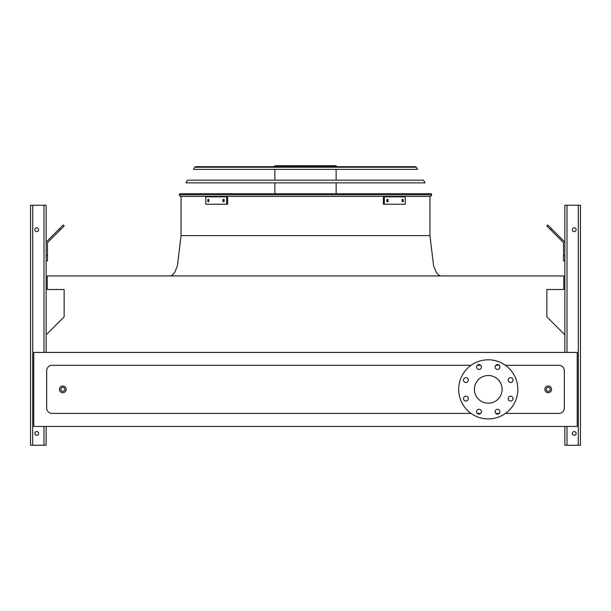 <?xml version="1.0" encoding="UTF-8"?>
<svg xmlns="http://www.w3.org/2000/svg" width="611" height="611" viewBox="0 0 611 611"><rect width="100%" height="100%" fill="white"/><g stroke="black" fill="none" stroke-linecap="round" stroke-linejoin="round"><path stroke-width="0.92" d="M505.45 413.41L558.95 413.41A5.377 5.377 0 0 0 564.327 408.033L564.327 370.678A5.377 5.377 0 0 0 558.95 365.302L505.45 365.302M499.233 365.302L495.804 365.302M480.72 365.302L477.29 365.302M471.073 365.302L52.05 365.302A5.377 5.377 0 0 0 46.673 370.678L46.673 408.033A5.377 5.377 0 0 0 52.05 413.41L471.073 413.41M477.29 413.41L480.72 413.41M495.804 413.41L499.233 413.41M33.773 426.447L577.227 426.447L577.227 352.402L33.773 352.402L33.773 426.447M564.862 334.836L546.853 316.826L546.853 289.507L563.785 289.507L563.785 275.935L47.215 275.935L47.215 289.507L64.147 289.507L64.147 316.826L46.138 334.836M488.265 375.513A13.839 13.839 0 0 1 500.249 396.279A13.839 13.839 0 0 1 476.275 396.279A13.839 13.839 0 0 1 488.265 375.513M468.332 380.095A2.421 2.421 0 0 0 464.704 378.003A2.421 2.421 0 0 0 464.704 382.196A2.421 2.421 0 0 0 468.332 380.095M468.332 398.609A2.421 2.421 0 0 0 464.704 396.516A2.421 2.421 0 0 0 464.704 400.709A2.421 2.421 0 0 0 468.332 398.609M481.422 411.707A2.421 2.421 0 0 0 477.794 409.607A2.421 2.421 0 0 0 477.794 413.8A2.421 2.421 0 0 0 481.422 411.707M499.935 411.707A2.421 2.421 0 0 0 496.308 409.607A2.421 2.421 0 0 0 496.308 413.8A2.421 2.421 0 0 0 499.935 411.707M513.026 398.609A2.421 2.421 0 0 0 509.398 396.516A2.421 2.421 0 0 0 509.398 400.709A2.421 2.421 0 0 0 513.026 398.609M513.026 380.095A2.421 2.421 0 0 0 509.398 378.003A2.421 2.421 0 0 0 509.398 382.196A2.421 2.421 0 0 0 513.026 380.095M499.935 367.005A2.421 2.421 0 0 0 496.308 364.912A2.421 2.421 0 0 0 496.308 369.105A2.421 2.421 0 0 0 499.935 367.005M481.422 367.005A2.421 2.421 0 0 0 477.794 364.912A2.421 2.421 0 0 0 477.794 369.105A2.421 2.421 0 0 0 481.422 367.005M488.265 359.795A29.565 29.565 0 0 1 513.866 404.138A29.565 29.565 0 0 1 462.657 404.138A29.565 29.565 0 0 1 488.265 359.795M66.164 389.352A3.361 3.361 0 0 1 61.123 392.262A3.361 3.361 0 0 1 61.123 386.45A3.361 3.361 0 0 1 66.164 389.352A3.361 3.361 0 0 1 61.123 392.262A3.361 3.361 0 0 1 61.123 386.45A3.361 3.361 0 0 1 66.164 389.352M551.557 389.352A3.361 3.361 0 0 1 546.517 392.262A3.361 3.361 0 0 1 546.517 386.45A3.361 3.361 0 0 1 551.557 389.352A3.361 3.361 0 0 1 546.517 392.262A3.361 3.361 0 0 1 546.517 386.45A3.361 3.361 0 0 1 551.557 389.352M32.704 445.259L32.704 205.25L30.55 205.25L30.55 445.259L46.138 445.259L46.138 426.447M46.138 352.402L46.138 205.25L32.704 205.25M34.85 229.705A1.879 1.879 0 0 0 37.676 231.34A1.879 1.879 0 0 0 37.676 228.079A1.879 1.879 0 0 0 34.85 229.705M34.85 433.436A1.879 1.879 0 0 0 37.676 435.063A1.879 1.879 0 0 0 37.676 431.801A1.879 1.879 0 0 0 34.85 433.436M46.138 255.513L47.482 255.513L47.482 260.882L46.138 260.882M47.482 255.513L47.482 243.186A1.344 1.344 0 0 1 47.879 242.231L60.39 229.721L59.443 228.766L46.925 241.284A2.688 2.688 0 0 0 46.138 243.186M59.443 228.766L63.246 224.963L64.193 225.917L60.39 229.721M564.862 352.402L564.862 205.25L580.45 205.25L580.45 445.259L564.862 445.259L564.862 426.447M576.15 433.436A1.879 1.879 0 0 0 573.324 431.801A1.879 1.879 0 0 0 573.324 435.063A1.879 1.879 0 0 0 576.15 433.436M576.15 229.705A1.879 1.879 0 0 0 573.324 228.079A1.879 1.879 0 0 0 573.324 231.34A1.879 1.879 0 0 0 576.15 229.705M564.862 260.882L563.518 260.882L563.518 255.513L564.862 255.513M564.862 243.186A2.688 2.688 0 0 0 564.075 241.284L551.557 228.766L550.61 229.721L563.121 242.231A1.344 1.344 0 0 1 563.518 243.186L563.518 255.513M550.61 229.721L546.807 225.917L547.754 224.963L551.557 228.766M563.121 242.231A1.344 1.344 0 0 1 563.518 243.186M47.482 243.186A1.344 1.344 0 0 1 47.879 242.231M53.928 234.28L46.925 241.284M179.267 194.779L180.207 196.383L179.267 194.779L179.878 193.695L431.122 193.695L431.733 194.779L430.793 196.383L180.207 196.383L179.267 194.779L431.733 194.779L430.793 196.383L431.733 194.779M274.858 166.681L274.858 165.741L336.142 165.741L336.142 166.681M301.834 165.741L301.834 166.681M280.059 165.741L280.059 166.681M222.916 199.469L224.153 199.469L224.153 201.622L222.916 201.622L222.916 199.469M207.809 199.469L208.847 199.469L208.847 201.622L207.809 201.622L207.809 199.469M226.673 196.849L205.762 196.849L205.762 204.242L227.628 204.242L227.628 196.849L226.673 196.849L226.673 204.242M223.87 199.469L223.87 201.622M208.763 199.469L208.763 201.622M402.153 199.469L403.191 199.469L403.191 201.622L402.153 201.622L402.153 199.469M386.847 199.469L388.084 199.469L388.084 201.622L386.847 201.622L386.847 199.469M384.327 204.242L405.238 204.242L405.238 196.849L384.327 196.849L384.327 204.242L383.372 204.242L383.372 196.849L384.327 196.849M402.237 201.622L402.237 199.469M387.13 201.622L387.13 199.469M425.05 182.872L185.95 182.872L187.455 180.184L423.545 180.184L425.05 182.872M416.274 167.231L415.335 166.681L416.274 167.231L417.473 169.369L193.527 169.369L194.726 167.231L195.665 166.681L415.335 166.681L416.274 167.231L194.726 167.231L195.665 166.681L194.726 167.231M414.35 166.681L196.65 166.681M181.062 196.383L181.062 235.617L429.938 235.617L253.725 235.617M170.309 275.935L172.424 275.149L174.662 272.483L177.389 265.953L181.062 235.617L182.59 235.617M550.213 389.352A2.016 2.016 0 0 0 547.189 387.611A2.016 2.016 0 0 0 547.189 391.101A2.016 2.016 0 0 0 550.213 389.352M64.819 389.352A2.016 2.016 0 0 0 61.795 387.611A2.016 2.016 0 0 0 61.795 391.101A2.016 2.016 0 0 0 64.819 389.352M43.992 445.259L43.992 426.447M43.992 352.402L43.992 205.25M578.296 445.259L578.296 205.25M567.008 445.259L567.008 426.447M567.008 352.402L567.008 205.25M429.938 196.383L429.938 235.617L433.611 265.953L436.338 272.483L438.576 275.149L440.691 275.935M336.142 193.695L336.142 182.872M336.142 180.184L336.142 169.369M274.858 193.695L274.858 182.872M274.858 180.184L274.858 169.369"/></g></svg>
